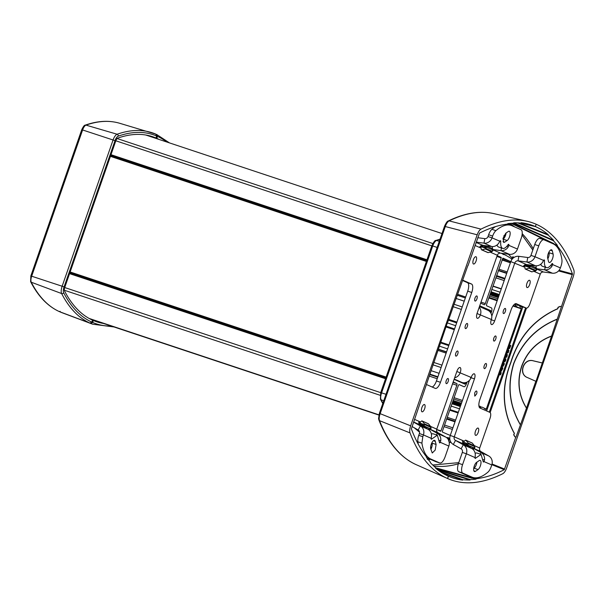<?xml version="1.0" encoding="UTF-8"?>
<svg xmlns="http://www.w3.org/2000/svg" width="604" height="604" viewBox="0 0 604 604"><rect width="100%" height="100%" fill="white"/><g stroke="black" fill="none" stroke-linecap="round" stroke-linejoin="round"><path stroke-width="0.91" d="M512.086 259.237A291.679 113.084 108.4 0 0 503.691 254.314A1.072 0.415 108.4 0 0 503.676 254.307A1.072 0.415 108.4 0 0 503.215 254.616L503.087 254.556A1.072 0.415 -71.6 0 0 502.921 253.974A291.679 113.084 -71.6 0 0 501.003 253.204M497.19 255.635L501.192 257.395L497.054 256.013M496.903 256.466L501.207 257.9L501.192 257.395M501.207 257.9L485.314 303.54A1.533 0.596 -71.6 0 1 484.28 304.756A1.533 0.596 -71.6 0 1 484.265 304.748L480.641 303.163M453.189 381.985L456.813 383.578A1.533 0.596 108.4 0 1 456.858 385.261L440.958 430.909L440.648 431.271L436.662 429.519M449.784 438.225A291.679 113.084 -71.6 0 1 446.311 437.417M450.335 435.227A294.775 114.284 -71.6 0 1 449.089 434.956A7.678 2.975 -71.6 0 1 448.983 434.925A7.678 2.975 -71.6 0 1 448.885 434.888L442.339 432.011L442.324 431.505L458.225 385.865A1.533 0.596 -71.6 0 1 459.251 384.65A1.533 0.596 -71.6 0 1 459.274 384.657L459.236 384.642M467.005 382.106L466.371 383.933A3.533 1.367 -71.6 0 1 463.993 386.726A3.533 1.367 -71.6 0 1 463.947 386.711L459.274 384.657M490.976 313.272L491.497 311.77A3.533 1.367 108.4 0 0 491.399 307.889L486.726 305.835A1.533 0.596 108.4 0 1 486.681 304.144L502.875 258.135M498.866 269.15L507.201 271.928M465.918 382.506L465.035 384.182L454.102 379.372M488.757 310.773L490.674 311.407L490.365 312.306M490.674 311.407L490.652 310.569L479.735 305.767M518.542 305.111L517.16 304.937L519.078 305.345M510.705 261.864A294.775 114.284 108.4 0 0 509.625 261.117A7.678 2.975 108.4 0 0 509.436 261.011L502.89 258.135M475.439 471.346A132.102 51.219 108.4 0 0 478.066 469.557A4.991 1.933 108.4 0 0 480.754 464.536A4.991 1.933 108.4 0 0 480.165 460.361A4.991 1.933 108.4 0 0 479.115 460.633A122.121 47.346 108.4 0 1 476.684 462.286A4.991 1.933 108.4 0 0 473.921 467.277A4.991 1.933 108.4 0 0 474.487 471.55A4.991 1.933 108.4 0 0 475.439 471.346L473.846 470.818M473.71 468.455A132.102 51.219 108.4 0 0 474.042 468.213A4.991 1.933 108.4 0 0 476.911 462.136M458.534 463.306L462.566 464.642L466.356 453.763L462.324 452.426L458.534 463.306A7.678 2.975 108.4 0 0 458.746 471.754L467.768 475.718A61.404 23.805 108.4 0 0 468.576 476.027L472.6 477.364A61.404 23.805 108.4 0 0 487.919 472.154A7.678 2.975 108.4 0 0 491.165 466.718L491.784 464.937A7.678 7.074 -66.3 0 0 488.719 455.952L481.063 452.592A7.678 7.074 113.7 0 1 484.544 459.727L484.061 461.539L483.343 462.075M483.321 462.068L481.078 454.412L477.054 453.068A12.284 4.764 108.4 0 0 475.152 453.317M462.566 464.642A7.678 2.975 108.4 0 0 462.777 473.091L471.799 477.054A61.404 23.805 108.4 0 0 472.6 477.364M481.078 454.412L475.152 458.481M475.129 458.474L475.242 455.642A7.678 7.074 -66.3 0 0 471.769 448.508L463.291 444.786L461.101 448.832A3.073 2.831 -66.3 0 1 462.324 452.426M483.087 461.214L491.784 464.937M515.393 303.721L526.227 308.055L516.382 303.729A7.678 2.975 108.4 0 0 516.284 303.691A7.678 2.975 108.4 0 0 511.127 309.776L479.84 399.614A7.678 2.975 108.4 0 0 480.052 408.055L489.897 412.381A5.376 2.084 108.4 0 1 490.048 418.293L479.704 448.002A3.073 2.831 -66.3 0 0 480.927 451.588L488.719 455.952M473.883 448.568L481.063 452.592L480.233 454.132M464.302 441.23L463.192 440.754M462.679 440.95L463.985 441.524L462.619 441.071M463.298 440.792L462.604 441.146L463.298 440.792L454.268 436.828A3.073 2.831 -66.3 0 0 455.499 440.422L463.291 444.786A7.678 7.074 -66.3 0 1 466.356 453.763L474.903 457.515M462.604 441.146A3.073 2.831 -66.3 0 0 463.978 444.144L471.769 448.508M507.134 240.52A4.991 1.933 108.4 0 0 509.897 235.53A4.991 1.933 108.4 0 0 509.331 231.257A4.991 1.933 108.4 0 0 508.379 231.46A132.102 51.219 108.4 0 0 505.752 233.25L503.064 238.27L503.653 242.446L504.702 242.174A122.121 47.346 108.4 0 1 507.134 240.52L503.109 239.176A4.991 1.933 108.4 0 0 506.084 233.016L506.084 233.031M479.221 307.24A7.678 7.074 113.7 0 1 480.422 314.661A4.606 1.782 108.4 0 1 477.326 318.308A4.606 1.782 108.4 0 1 477.266 318.285A4.606 1.782 108.4 0 1 477.137 313.219L497.319 255.258A3.073 2.831 113.7 0 1 500.535 253.144L509.436 254.329A7.678 7.074 113.7 0 0 517.462 249.044L521.252 238.157A7.678 2.975 108.4 0 0 521.041 229.716L512.018 225.753A61.404 23.805 108.4 0 0 511.218 225.443A61.404 23.805 108.4 0 0 495.899 230.653A7.678 2.975 108.4 0 0 492.653 236.081L492.034 237.87L488.002 236.534L488.628 234.745L492.653 236.081M495.439 226.636A61.404 23.805 108.4 0 0 491.867 229.316A7.678 2.975 108.4 0 0 488.628 234.745M476.209 242.121L484 243.163A7.678 7.074 -66.3 0 0 492.034 237.87L500.731 241.585A1.533 0.596 108.4 0 0 500.505 240.739L500.497 240.739A1.533 0.596 108.4 0 0 500.474 240.724A1.533 0.596 108.4 0 0 499.757 241.268L498.866 242.944A7.678 7.074 113.7 0 1 491.656 246.523L482.762 245.337L476.103 242.415M497.039 244.975A12.284 4.764 108.4 0 0 498.708 247.059L502.739 248.395A12.284 4.764 108.4 0 0 508.009 244.779A1.533 0.596 108.4 0 1 508.666 244.326A1.533 0.596 108.4 0 0 508.666 244.326L508.696 244.341A1.533 0.596 108.4 0 1 508.915 245.292L508.168 247.028A7.678 7.074 -66.3 0 1 500.958 250.607L493.158 249.565M500.731 241.585A12.284 4.764 108.4 0 0 502.739 248.395M507.896 244.945L517.462 249.044M548.492 261.411A4.991 1.933 108.4 0 0 549.225 262.468A4.991 1.933 108.4 0 0 552.124 259.637A4.991 1.933 108.4 0 0 553.113 254.058A132.102 51.219 108.4 0 0 552.26 250.736A4.991 1.933 108.4 0 0 551.558 249.807A4.991 1.933 108.4 0 0 548.613 252.729A4.991 1.933 108.4 0 0 547.707 258.338A122.121 47.346 108.4 0 1 548.492 261.411M547.836 258.822A4.991 1.933 108.4 0 0 549.081 252.714A132.102 51.219 108.4 0 0 548.93 252.079M526.227 308.055A5.376 2.084 108.4 0 0 526.303 308.085A5.376 2.084 108.4 0 0 529.912 303.827L540.255 274.118A3.073 2.831 -66.3 0 1 543.464 272.004L552.366 273.197A7.678 7.074 -66.3 0 0 560.399 267.904L561.018 266.115A7.678 2.975 108.4 0 0 561.916 259.66A61.404 23.805 108.4 0 0 553.038 243.767L544.015 239.803A7.678 2.975 108.4 0 0 543.917 239.765A7.678 2.975 108.4 0 0 538.753 245.851L534.97 256.73L530.939 255.394L534.729 244.507L538.753 245.851M539.984 238.467A7.678 2.975 108.4 0 0 539.885 238.429A7.678 2.975 108.4 0 0 534.729 244.507M526.514 264.56L518.036 260.83L526.937 262.023A7.678 7.074 -66.3 0 0 534.97 256.73L544.491 260.807A1.533 0.596 108.4 0 0 544.257 259.962L544.249 259.954A1.533 0.596 108.4 0 0 544.227 259.947A1.533 0.596 108.4 0 0 543.517 260.49L542.619 262.159A7.678 7.074 -66.3 0 1 535.408 265.745L526.514 264.56A3.073 2.831 -66.3 0 0 523.555 266.115L524.861 267.361M540.791 264.197A12.284 4.764 108.4 0 0 542.467 266.273L546.492 267.617A12.284 4.764 108.4 0 0 551.762 264.001A1.533 0.596 108.4 0 1 552.426 263.548A1.533 0.596 108.4 0 1 552.441 263.555L552.456 263.563A1.533 0.596 108.4 0 1 552.675 264.507L551.92 266.243A7.678 7.074 113.7 0 1 544.71 269.829L536.911 268.788M544.491 260.807A12.284 4.764 108.4 0 0 546.492 267.617M551.648 264.167L560.399 267.904M426.575 457.621A61.404 23.805 108.4 0 0 426.749 457.696L435.778 461.66A7.678 2.975 108.4 0 0 435.877 461.698A7.678 2.975 108.4 0 0 435.982 461.728M418.768 435.348L422.8 436.692L423.419 434.903L419.395 433.559L418.768 435.348A7.678 2.975 108.4 0 0 417.87 441.811A61.404 23.805 108.4 0 0 418.33 444.31M439.327 442L439.561 442.845A1.533 0.596 108.4 0 0 439.591 442.86A1.533 0.596 108.4 0 0 440.301 442.317L439.327 442L437.326 435.19L433.294 433.853A12.284 4.764 108.4 0 0 431.392 434.095M430.856 449.384A4.991 1.933 108.4 0 0 432.086 443.125L436.111 444.469L435.325 441.396A4.991 1.933 108.4 0 0 434.593 440.339A4.991 1.933 108.4 0 0 431.694 443.17A4.991 1.933 108.4 0 0 430.705 448.749L432.26 453L435.205 450.078L436.111 444.469M431.951 442.641A122.121 47.346 108.4 0 0 432.086 443.125M431.392 439.259L431.369 439.244A1.533 0.596 108.4 0 1 431.143 438.3L431.49 436.428A7.678 7.074 113.7 0 0 428.01 429.285L420.354 425.926L418.164 429.973A3.073 2.831 -66.3 0 1 419.395 433.559M431.143 438.3L423.419 434.903A7.678 7.074 -66.3 0 0 420.354 425.926L413.529 422.098M435.778 461.66L439.803 463.004C441.615 463.298 443.366 461.29 445.065 456.956L448.855 446.077L440.301 442.317L440.784 440.512A7.678 7.074 -66.3 0 0 437.311 433.37L430.131 429.346M437.326 435.19L431.377 439.251M422.8 436.692L421.902 443.147C423.283 451.649 426.243 456.941 430.78 459.032L439.908 463.041L435.877 461.698M454.653 377.787A7.678 7.074 113.7 0 0 460.233 372.623A4.606 1.782 108.4 0 0 460.105 367.549A4.606 1.782 108.4 0 0 460.044 367.526A4.606 1.782 108.4 0 0 456.956 371.181L436.767 429.134A3.073 2.831 113.7 0 0 437.998 432.728L445.79 437.092A7.678 7.074 113.7 0 1 448.855 446.077M477.741 237.704L484.793 238.648A3.073 2.831 -66.3 0 0 488.002 236.534M477.032 313.536L491.354 319.463A4.606 1.782 108.4 0 0 491.482 324.537A4.606 1.782 108.4 0 0 491.543 324.559A4.606 1.782 108.4 0 0 494.638 320.905L514.819 262.951A3.073 2.831 -66.3 0 1 518.036 260.83L518.828 256.322L527.722 257.508A3.073 2.831 -66.3 0 0 530.939 255.394M418.844 421.924L419.538 421.569L418.844 421.924A3.073 2.831 113.7 0 0 420.218 424.922L428.01 429.285M411.996 426.515L418.164 429.973M470.425 377.53L474.457 378.867L454.268 436.828L450.244 435.484A7.678 7.074 -66.3 0 0 453.31 444.469L461.101 448.832M497.228 245.496L496.465 245.39M540.988 264.711L540.218 264.612M454.216 379.048L461.939 382.438L458.361 381.245M488.04 246.039A7.678 7.074 -66.3 0 0 487.496 246.432M531.248 265.654A7.678 7.074 113.7 0 1 531.792 265.262M481.109 248.138L480.089 247.693L479.803 246.893A3.073 2.831 113.7 0 1 482.762 245.337M518.828 256.322A7.678 7.074 -66.3 0 0 510.795 261.608L491.792 316.171M491.354 319.463A7.678 7.074 -66.3 0 0 487.73 310.207L479.455 306.568M461.939 382.438A7.678 7.074 -66.3 0 0 471.173 377.424C472.192 374.827 473.242 373.619 474.329 373.8L474.268 373.778M486.182 366.477A2.688 1.042 108.4 0 0 486.069 363.51A2.688 1.042 108.4 0 0 484.265 365.631A2.688 1.042 108.4 0 0 484.378 368.606A2.688 1.042 108.4 0 0 486.182 366.477M503.442 310.577A2.688 1.042 108.4 0 0 503.547 313.544A2.688 1.042 108.4 0 0 505.352 311.415A2.688 1.042 108.4 0 0 505.246 308.448A2.688 1.042 108.4 0 0 503.442 310.577M448.153 381.517A2.688 1.042 108.4 0 0 448.04 378.542A2.688 1.042 108.4 0 0 446.235 380.671A2.688 1.042 108.4 0 0 446.348 383.638A2.688 1.042 108.4 0 0 448.153 381.517M457.741 353.982A2.688 1.042 108.4 0 0 457.628 351.015A2.688 1.042 108.4 0 0 455.824 353.144A2.688 1.042 108.4 0 0 455.937 356.111A2.688 1.042 108.4 0 0 457.741 353.982M467.33 326.454A2.688 1.042 108.4 0 0 467.217 323.48A2.688 1.042 108.4 0 0 465.412 325.609A2.688 1.042 108.4 0 0 465.518 328.584A2.688 1.042 108.4 0 0 467.33 326.454M476.911 298.92A2.688 1.042 108.4 0 0 476.805 295.952A2.688 1.042 108.4 0 0 475.001 298.082A2.688 1.042 108.4 0 0 475.106 301.049A2.688 1.042 108.4 0 0 476.911 298.92M478.232 432.313A3.835 1.487 108.4 0 0 478.074 428.07A3.835 1.487 108.4 0 0 475.491 431.113A3.835 1.487 108.4 0 0 475.65 435.356A3.835 1.487 108.4 0 0 478.232 432.313M421.894 407.572A3.835 1.487 108.4 0 0 422.053 411.807A3.835 1.487 108.4 0 0 424.627 408.772A3.835 1.487 108.4 0 0 424.476 404.529A3.835 1.487 108.4 0 0 421.894 407.572M473.362 259.773A3.835 1.487 108.4 0 0 473.521 264.016A3.835 1.487 108.4 0 0 476.095 260.973A3.835 1.487 108.4 0 0 475.944 256.73A3.835 1.487 108.4 0 0 473.362 259.773M529.7 284.522A3.835 1.487 108.4 0 0 529.542 280.279A3.835 1.487 108.4 0 0 526.96 283.321A3.835 1.487 108.4 0 0 527.118 287.557A3.835 1.487 108.4 0 0 529.7 284.522M432.177 387.021A7.678 2.975 108.4 0 0 436.435 380.973L467.723 291.136A7.678 2.975 108.4 0 0 467.511 282.687L462.475 280.475M426.439 384.506L435.205 388.357A7.678 2.975 108.4 0 0 435.31 388.395A7.678 2.975 108.4 0 0 440.467 382.309L471.747 292.479A7.678 2.975 108.4 0 0 471.535 284.031L462.604 280.105M474.457 378.867C475.28 376.186 475.235 374.495 474.329 373.8L474.208 373.755M493.853 338.104A2.688 1.042 108.4 0 0 493.959 341.071A2.688 1.042 108.4 0 0 495.763 338.942A2.688 1.042 108.4 0 0 495.658 335.975A2.688 1.042 108.4 0 0 493.853 338.104M450.244 435.484L469.467 380.293M420.55 422.015L419.44 421.539M418.919 421.728L420.233 422.302L418.866 421.849M476.594 394.004A2.688 1.042 108.4 0 0 476.481 391.037A2.688 1.042 108.4 0 0 474.676 393.166L474.789 396.133L476.594 394.004M486.96 247.383L486.809 246.145L486.114 245.836A0.77 0.71 -66.3 0 1 486.379 246.961L485.971 246.787A0.461 0.423 -66.3 0 0 485.752 246.236L486.129 246.402A0.461 0.423 -66.3 0 0 486.129 246.402A0.461 0.423 -66.3 0 1 486.379 246.961A0.461 0.423 -66.3 0 0 486.379 246.961L486.069 247.844A0.461 0.423 -66.3 0 1 485.518 248.146L480.135 246.409M423.517 426.771A0.77 0.71 -66.3 0 0 424 426.077A0.461 0.423 -66.3 0 1 423.457 426.371L421.932 425.88M427.949 429.248L429.421 429.587A0.77 0.71 -66.3 0 0 430.335 428.848L424.084 425.941L424.559 424.574A0.77 0.71 -66.3 0 0 424.438 423.834L422.181 421.079A0.461 0.423 -66.3 0 0 421.577 421.056L420.233 422.302M431.339 444.016L432.222 444.408M448.266 476.163L447.632 478.549A330.448 128.116 -71.6 0 1 447.541 478.511A330.448 128.116 -71.6 0 1 410.018 432.909C409.459 431.18 409.671 428.825 410.652 425.843L477.183 234.797C478.262 231.861 479.531 229.965 480.98 229.127A330.448 128.116 -71.6 0 1 527.33 221.321A330.448 128.116 -71.6 0 1 536.186 224.258A330.448 128.116 -71.6 0 1 573.8 269.897C574.359 271.626 574.147 273.982 573.166 276.964L506.635 468.009C505.556 470.946 504.287 472.834 502.838 473.679A330.448 128.116 -71.6 0 1 447.632 478.549L448.44 476.239A327.995 127.165 -71.6 0 1 448.349 476.201A327.995 127.165 -71.6 0 1 435.597 468.183L435.748 467.745A327.534 126.983 -71.6 0 1 430.244 462.513L430.403 462.068A327.074 126.802 -71.6 0 1 426.401 457.394L426.56 456.949A326.605 126.629 -71.6 0 1 411.362 428.878L447.813 321.494M480.98 229.127L449.112 220.883C447.617 221.706 446.341 223.601 445.284 226.568L380.165 413.574C379.146 416.564 378.942 418.927 379.538 420.663A327.209 126.863 -71.6 0 0 416.262 464.702A327.209 126.863 -71.6 0 0 416.352 464.74L447.458 478.474M428.379 459.803A1.533 1.412 -66.3 0 0 429.693 458.987A1.533 1.412 113.7 0 1 428.379 459.803M467.987 265.715L479.531 233.106A326.605 126.629 -71.6 0 1 507.654 224.069L507.813 223.623A327.074 126.802 -71.6 0 1 513.574 223.238L513.725 222.793A327.534 126.983 -71.6 0 1 520.927 223.14L521.078 222.702A327.995 127.165 -71.6 0 1 526.59 223.654A327.995 127.165 -71.6 0 1 535.378 226.568L520.157 223.057L535.378 226.568L536.186 224.258L535.378 226.568A327.995 127.165 -71.6 0 1 548.221 234.624L548.07 235.062A327.534 126.983 -71.6 0 1 553.574 240.294L553.415 240.739A327.074 126.802 -71.6 0 1 557.416 245.413L557.258 245.858A326.605 126.629 -71.6 0 1 572.456 273.929L561.403 306.749L560.414 306.417L558.255 307.315L557.719 308.855L556.42 309.369C533.77 319.863 518.587 337.606 510.886 362.604C501.388 387.005 502.324 410.169 513.687 432.094L514.389 433.279L513.853 434.82L515.001 436.828M548.07 235.062L517.636 222.861M491.913 249.565L491.754 248.312L485.986 245.768L492.449 248.621A0.77 0.71 -66.3 0 1 492.713 249.739A0.461 0.423 -66.3 0 0 492.713 249.739A0.77 0.71 113.7 0 1 492.607 249.86M423.457 426.371L424.008 426.069A0.461 0.423 -66.3 0 0 424.008 426.069L424.31 425.193A0.461 0.423 -66.3 0 0 424.061 424.627L418.919 423.215M423.789 427.111L424.65 426.598L424 425.918M427.504 428.999L428.734 429.285L429.64 428.395L430.327 428.697A0.77 0.71 113.7 0 1 430.335 428.863M424.544 426.801L429.64 428.395M428.855 458.315L427.247 459.372M410.018 432.909L379.538 420.663A1.533 1.283 158.5 0 1 378.889 419.991C387.798 442.581 400.256 457.477 416.262 464.702L447.541 478.511M467.828 265.647L447.987 321.532M477.183 234.797L444.499 226.341C446.084 222.808 447.353 221.019 448.304 220.966C464.801 212.94 480.037 210.494 494.004 213.642A327.209 126.863 -71.6 0 0 449.112 220.883A1.533 1.321 -116 0 0 448.304 220.966L448.304 220.966A1.533 1.321 -116 0 0 448.274 220.981M479.742 247.27L481.033 247.7L481.32 249.497A0.461 0.423 -66.3 0 0 481.818 249.837L485.322 248.999A0.77 0.71 -66.3 0 0 485.88 248.486L486.356 247.112L492.683 249.89L492.207 251.264L485.88 248.486M410.652 425.843L379.486 413.4M492.66 249.882L493.113 249.928A0.461 0.423 -66.3 0 0 492.864 249.361L492.909 250.864L492.147 251.105M481.562 249.814L487.889 252.593A0.461 0.423 -66.3 0 0 488.145 252.615L491.656 251.777A0.77 0.71 -66.3 0 0 492.207 251.264M430.41 428.719L430.886 427.353A0.77 0.71 -66.3 0 0 430.773 426.613L428.515 423.857A0.461 0.423 -66.3 0 0 428.183 423.714M508.357 348.516L509.504 348.591L510.825 345.586L509.565 345.035M508.341 254.186L512.26 258.104L512.743 256.73L513.83 257.206L513.657 257.704M508.055 348.365L508.621 348.742M506.522 352.63L507.586 353.083L508.394 352.411L508.915 350.267L508.032 349.444M508.334 349.489L507.662 349.346M504.989 357.032L506.054 357.477L506.862 356.813L507.39 354.669L506.499 353.838M506.809 353.891L506.129 353.748M504.204 361.252L504.846 361.811L505.654 360.49L505.865 358.889L505.359 358.602L504.869 359.123M503.366 363.382L503.766 364.371L502.981 366.409L504.28 364.204L504.204 363.223L503.442 362.619M503.661 362.649L503.026 362.521M502.981 366.409L503.011 365.669M501.833 367.776L502.241 368.765L501.448 370.811L502.747 368.606L502.671 367.625L501.909 367.021M502.128 367.043L501.494 366.922M501.448 370.811L501.479 370.071M499.1 374.835L500.384 374.865L501.086 373.612L501.041 371.603L500.21 371.792L499.863 372.902M509.331 345.714L510.357 346.168L510.025 347.126L509.534 347.987L508.591 347.836M448.191 439.402L448.832 439.674L448.553 441.041M512.26 258.104L511.626 259.358M536.201 267.836L529.738 264.99L536.201 267.836A0.77 0.71 113.7 0 1 536.458 268.969L535.959 270.486A0.77 0.71 113.7 0 1 535.408 271L531.898 271.838A0.461 0.423 113.7 0 1 531.648 271.815L525.314 269.037A0.461 0.423 113.7 0 1 525.072 268.712L524.793 266.923L523.502 266.492M513.106 257.651L513.491 257.825L513.106 257.651A0.77 0.71 113.7 0 1 512.743 256.73M529.867 265.058L530.561 265.36L529.867 265.058A0.77 0.71 113.7 0 1 530.131 266.175A0.461 0.423 113.7 0 1 530.131 266.19L529.821 267.066A0.461 0.423 113.7 0 1 529.27 267.368L523.887 265.632M524.393 265.148L525.397 265.473L525.714 264.567L529.723 266.009A0.461 0.423 113.7 0 0 529.504 265.458L527.405 264.673L528.696 265.141L528.606 265.586L528.696 265.141L529.474 265.443A0.461 0.423 113.7 0 1 529.504 265.458L529.882 265.624A0.461 0.423 113.7 0 1 530.131 266.175L529.723 266.009L529.421 266.885L529.821 267.066M505.103 236.443L503.804 236.036M505.344 235.87L504.136 235.333M430.599 459.085L428.629 460.097M462.672 442.43L467.413 443.668A0.461 0.423 113.7 0 1 467.443 443.683L467.821 443.842A0.461 0.423 113.7 0 1 468.062 444.416L467.76 445.291A0.461 0.423 113.7 0 1 467.209 445.593L465.684 445.103M450.01 440.052L448.832 439.674M449.18 441.954L451.045 442.385M466.545 443.812L464.401 443.034L464.491 442.596L467.443 443.683A0.461 0.423 113.7 0 1 467.662 444.234L466.545 443.812L466.235 444.695L467.76 445.291A0.77 0.71 113.7 0 1 467.277 445.994M449.165 442.898L449.761 442.256L451.188 442.589M454.45 445.103A0.77 0.71 113.7 0 0 454.404 445.201L453.483 444.567M474.087 448.085A0.77 0.71 -66.3 0 0 474.08 447.919L474.087 448.07A0.461 0.423 113.7 0 1 473.181 448.81L471.701 448.47M505.208 358.678L504.974 358.217M503.781 361.637L504.438 361.003L504.612 361.841M502.234 366.092L503.087 365.375L503.562 363.449L503.97 364.431L503.215 365.737M500.701 370.494L501.554 369.776L502.03 367.844L502.437 368.833L501.682 370.139M499.606 373.642L499.455 374.08M499.833 372.993L499.651 373.657M509.323 345.737L510.161 346.1L510.025 347.126M509.829 347.058L509.791 347.662M509.587 347.594L509.534 347.987M448.085 437.417L448.432 439.387L449.972 439.886M449.874 439.35L447.443 438.413M535.506 267.534L535.665 268.78M536.36 269.082A0.77 0.71 -66.3 0 0 536.465 268.961L536.865 269.15L536.616 268.576L536.684 269.135M530.561 265.36L530.712 266.606M535.831 381.275L526.507 408.055C518.602 395.144 517.032 381.222 521.788 366.303C527.33 351.649 537.25 341.592 551.543 336.149L535.997 381.343L527.337 377.523L535.997 381.343M526.507 408.055L515.99 437.16L514.842 436.76L513.687 434.752L514.389 433.279M491.867 464.68L504.287 469.701L515.831 437.092M504.287 469.701A326.605 126.629 -71.6 0 1 476.163 478.738L476.005 479.183A327.074 126.802 -71.6 0 1 470.252 479.568L436.986 469.316M438.089 470.161L470.093 480.014L470.252 479.568M470.093 480.014A327.534 126.983 -71.6 0 1 462.891 479.667L440.293 471.732M441.992 472.834L462.739 480.104L462.891 479.667M462.739 480.104A327.995 127.165 -71.6 0 1 448.44 476.239M551.543 336.149L561.403 306.749M518.987 222.952L548.221 234.624M513.793 222.793L553.574 240.294M553.415 240.739L513.581 223.201M557.416 245.413L554.193 244.069A326.817 126.704 108.4 0 0 553.717 243.488L553.558 243.933L552.305 243.389L511.158 223.329M552.305 243.389L552.464 242.944L553.717 243.488M552.464 242.944L512.109 223.276M557.001 245.315L556.843 245.76L555.053 244.967M556.843 245.76L557.258 245.858M559.085 270.305L572.456 273.929M561.244 306.681L560.255 306.349L558.096 307.24L557.56 308.787L556.261 309.301C533.626 319.773 518.451 337.515 510.72 362.528C501.229 386.953 502.166 410.116 513.528 432.019L514.231 433.204M435.718 467.836L472.117 477.809A326.356 126.53 -71.6 0 0 472.819 477.741L476.163 478.738M470.803 477.424L470.652 477.87L435.778 468.334M470.652 477.87L471.966 478.255A326.817 126.704 -71.6 0 0 472.66 478.187L476.005 479.183M432.215 444.665L431.256 444.242M431.679 447.421L430.637 446.96M467.541 446.333L468.402 445.812L467.753 445.14M471.256 448.221L472.487 448.508L473.393 447.617L474.08 447.919M468.296 446.024L473.393 447.617M507.798 350.116L508.583 350.69L508.485 351.588L508.017 352.321L507.096 352.132M506.265 354.518L507.05 355.084L506.96 355.99L506.484 356.715L505.563 356.534M504.725 358.927L504.03 360.928M505.442 359.38L504.831 361.147L505.442 359.38M503.177 363.389L502.483 365.382M501.645 367.783L500.95 369.784M500.799 372.313L500.867 373.514L500.082 374.374L500.044 373.129L500.799 372.313M542.218 362.928L533.173 360.777C523.532 357.885 517.915 374.004 527.337 377.523M521.788 366.303L521.622 366.228C527.164 351.573 537.084 341.524 551.376 336.073M520.474 424.816C509.421 405.775 507.201 385.375 513.83 363.608C522.166 342.423 536.631 327.632 557.243 319.244M521.622 366.228C516.865 381.154 518.436 395.069 526.341 407.979M513.83 363.608L513.664 363.54C521.999 342.347 536.465 327.557 557.077 319.169M513.664 363.54C507.035 385.307 509.255 405.707 520.316 424.74M475.771 478.564L475.62 479.01M527.503 377.598C518.081 374.08 523.698 357.961 533.332 360.852L542.384 363.004M472.117 477.809L471.966 478.255M472.819 477.741L472.66 478.187M507.934 350.154L508.409 350.403M508.206 350.335L508.583 350.69M508.379 350.622L508.606 351.075M508.409 351.015L508.485 351.588M508.289 351.52L508.274 352.049M506.401 354.556L506.877 354.797M506.673 354.729L507.05 355.084M506.847 355.016L507.081 355.477M506.877 355.409L506.96 355.99M506.756 355.922L506.741 356.451M504.559 359.523L504.634 360.037M504.431 359.976L504.461 360.46M505.337 359.939L505.435 360.392M505.231 360.324L505.284 360.747M503.117 363.668L503.283 364.106M503.079 364.038L503.155 364.574M502.958 364.506L502.989 364.952M501.584 368.07L501.75 368.508M501.546 368.44L501.622 368.969M501.426 368.908L501.456 369.354M500.807 372.66L500.98 373.091M500.776 373.023L500.867 373.514M500.663 373.453L500.686 373.936M463.985 441.524L465.329 440.271A0.461 0.423 113.7 0 1 465.941 440.301L468.191 443.049A0.77 0.71 113.7 0 1 468.311 443.789L467.836 445.163L474.163 447.941L474.646 446.575A0.77 0.71 113.7 0 0 474.525 445.835L472.268 443.079A0.461 0.423 113.7 0 0 471.935 442.936M530.086 266.326L529.633 267.708A0.77 0.71 113.7 0 1 529.074 268.221L525.571 269.059A0.461 0.423 113.7 0 1 525.314 269.037M530.108 266.334L536.443 269.112M91.883 322.174L92.669 322.468L93.356 320.513A292.245 113.303 108.4 0 0 96.368 321.675A292.245 113.303 108.4 0 0 103.594 323.487M93.356 320.513L92.563 320.211M156.647 136.051L155.975 137.976A292.245 113.303 108.4 0 0 152.17 136.557A292.245 113.303 108.4 0 0 117.795 138.105A3.707 1.434 108.4 0 0 115.742 141.019L64.817 287.262A3.707 1.434 -71.6 0 0 64.56 290.969A292.245 113.303 108.4 0 0 92.533 320.158L91.853 322.113L89.958 323.095A1.155 0.445 -69.4 0 1 89.958 323.095L59.479 311.656L60.007 311.332L59.479 311.656A294.616 114.224 108.4 0 1 31.272 282.234L61.631 293.552A295.847 114.7 108.4 0 0 89.958 323.095L59.486 311.664M159.048 139.433A292.245 113.303 108.4 0 0 156.791 138.339L156.006 138.014M517.213 304.522L517.235 305.179L517.832 305.163M516.382 304.159L515.582 304.733L515.257 306.145L516.345 305.767A2.152 0.831 108.4 0 0 516.677 306.772L518.979 307.783A3.073 1.193 108.4 0 0 519.017 307.798A3.073 1.193 108.4 0 0 519.297 307.806L519.712 307.715A3.073 1.193 108.4 0 1 519.991 307.73A3.073 1.193 108.4 0 1 520.029 307.746L521.237 308.274L521.244 308.78L486.326 409.044L484.393 408.402M479.765 407.881L480.323 406.409L480.905 407.526A2.152 0.831 108.4 0 1 481.735 407.028A2.152 0.831 108.4 0 1 481.758 407.043L484.061 408.055A3.073 1.193 108.4 0 1 484.31 408.274L484.559 408.659A3.073 1.193 108.4 0 0 484.808 408.878L486.016 409.414L486.326 409.044M522.837 306.93L486.613 410.939M519.538 305.541L519.448 306.152L521.803 307.187L522.158 306.696M432.819 243.54L117.153 138.542M431.807 245.881L115.832 140.785M110.985 154.684L426.96 259.78M110.826 155.13L426.809 260.233M110.728 155.432L426.703 260.535M457.651 294.337L465.676 297.009M481.003 302.106L485.314 303.54M457.145 295.235L465.344 297.961L457.145 295.228M464.227 301.169L456.028 298.444M454.012 304.242L462.211 306.968M461.35 309.429L453.151 306.704M456.941 322.098L448.742 319.373M448.462 320.173L456.662 322.898L448.462 320.173M455.688 325.692L447.322 322.906M446.182 326.168L454.555 328.954M440.55 342.891L448.749 345.616M439.418 346.145L447.617 348.878M438.368 349.15L446.567 351.875M438.308 349.346L446.499 352.072M437.938 350.388L446.137 353.113M433.748 362.423L441.947 365.148M432.917 364.808L441.116 367.534M431.067 370.66L439.1 373.332M429.867 374.118L437.892 376.783M429.716 374.563L437.741 377.228M453.068 382.332L456.813 383.578M429.187 376.066L437.213 378.731M452.547 383.834L456.858 385.261M440.958 430.909L436.669 429.482M378.919 414.91L89.475 318.633M454.993 421.841L446.658 419.07M452.902 427.851L444.567 425.08M452.366 429.399L444.031 426.628M502.151 259.712L510.486 262.483M502.052 260.007L510.388 262.785M498.466 270.298L506.801 273.076M462.83 382.664L465.548 383.57M481.992 307.685L490.652 310.569M517.167 304.907L518.572 305.375M517.205 304.582L517.779 304.771M490.237 293.929L498.572 296.7M490.471 293.25L498.813 296.02M490.644 292.766L498.979 295.545M490.758 292.442L499.093 295.213M490.992 291.77L499.327 294.541M491.799 289.452L500.135 292.223M492.917 286.236L501.252 289.014L492.917 286.236M492.992 286.024L501.328 288.795M496.609 275.628L504.944 278.399M502.49 258.746L509.625 261.117M502.505 258.708L509.436 261.011M449.746 410.199L458.081 412.97M449.904 409.754L458.24 412.524M449.972 409.55L458.308 412.321M451.18 406.092L459.516 408.863M451.988 403.774L460.324 406.545M452.215 403.11L460.55 405.88M452.336 402.762L460.671 405.541M452.555 402.136L460.89 404.906M452.804 401.418L461.139 404.189M89.105 318.429L378.934 414.835L89.105 318.429M64.364 290.252L380.052 395.258M64.726 287.542L380.694 392.645M69.558 273.642L385.533 378.746M69.709 273.227L385.684 378.323L69.709 273.227M474.042 468.213L478.066 469.557M458.746 471.754L462.777 473.091M467.768 475.718L471.799 477.054M483.155 459.652L484.544 459.727M480.927 451.588L474.163 448.621M472.977 448.764L472.751 449.187M474.88 457.719L475.809 458.028M491.867 229.316L495.899 230.653M549.081 252.714L553.113 254.058M550.433 250.132L552.26 250.736M502.973 241.6L504.702 242.174M433.37 440.746L435.325 441.396M439.402 440.429L440.784 440.512M445.79 437.092L437.311 433.37L436.481 434.91M506.937 246.206L508.168 247.028M509.436 254.329L500.958 250.607L501.418 247.957M550.689 265.42L551.92 266.243M552.366 273.197L544.71 269.829L545.178 267.179M491.656 246.523L484 243.163L484.793 238.648M535.408 265.745L526.937 262.023L527.722 257.508M463.978 444.144L455.499 440.422L453.31 444.469M417.87 441.811L421.902 443.147M429.225 429.542L428.999 429.965M492.215 248.516L492.554 246.583M535.967 267.738L536.307 265.805M420.218 424.922L413.566 422M431.128 438.496L432.056 438.806M426.749 457.696L430.78 459.032M437.998 432.728L430.41 429.399M500.535 253.144L493.234 249.935M543.464 272.004L536.986 269.158M523.849 266.915L510.795 261.608M471.173 377.424L456.843 371.49M491.256 319.78L494.638 320.905M467.511 282.687L471.535 284.031M467.723 291.136L471.747 292.479M436.435 380.973L440.467 382.309M419.538 421.569L414.487 419.35M479.704 448.002L474.382 445.661M436.767 429.134L430.629 426.439M497.319 255.258L490.191 252.132M540.255 274.118L533.944 271.347M475.038 245.473L480.089 247.693M419.561 432.192L414.253 427.783M485.518 248.146L480.233 246.304M418.829 422.709L420.203 423.185L418.829 422.709M424.31 425.193L423.661 424.446L420.21 423.185M423.049 426.19L421.494 425.639M484.944 245.926L485.722 246.221A0.461 0.423 -66.3 0 1 485.752 246.236L482.709 245.586L482.8 245.148M480.641 245.926L481.645 246.251L481.954 245.352L482.709 245.586L482.173 246.938M484.332 247.678L484.544 247.247L482.392 246.507L481.645 246.251L481.652 246.757M486.069 247.844L485.118 247.972M485.669 247.67L484.544 247.247L484.853 246.364L485.971 246.787L485.669 247.67M492.124 251.105L492.252 251.105A0.461 0.423 -66.3 0 0 492.804 250.803L492.426 250.637M422.264 425.903L422.483 425.473L423.6 425.888L423.91 425.012L420.648 423.812L420.731 423.374L420.648 423.812L419.901 423.547L419.591 424.431M420.112 425.156L420.324 424.733L422.483 425.473L422.876 424.144M423.91 425.012L423.661 424.446M420.648 423.812L420.324 424.733L419.576 424.476M429.421 429.587L428.734 429.285M430.191 429.331A0.461 0.423 -66.3 0 0 430.743 429.029L430.335 428.848M382.913 403.193A295.96 114.745 -71.6 0 1 381.086 399.788A1.533 1.321 153 0 1 380.422 399.206L382.785 403.563M386.009 394.299L380.716 392.585L431.86 245.722L432.721 245.971L381.577 392.834A6.961 2.695 -71.6 0 0 381.086 399.788L383.751 400.777M437.153 247.436L432.721 245.971A6.961 2.695 -71.6 0 1 436.564 240.49A295.96 114.745 -71.6 0 1 439.961 239.38M431.86 245.722C433.77 241.894 435.076 240.15 435.794 240.505A1.533 1.351 -109.4 0 1 436.564 240.49L439.297 241.29M502.966 238.739L503.457 238.912L502.966 238.739M491.754 248.312L492.449 248.621M486.809 246.145L486.114 245.836M492.622 250.796L492.932 249.913M430.554 429.021L431.045 428.153L430.667 427.987M430.863 428.138L431.045 428.153A0.461 0.423 -66.3 0 0 430.803 427.587L430.848 429.089L430.086 429.331M491.656 251.777L485.322 248.999M488.145 252.615L481.818 249.837M430.773 426.613L424.438 423.834M428.515 423.857L422.181 421.079M430.886 427.353L424.559 424.574M458.761 462.649L432.706 465.005M489.285 412.109L525.593 307.844M507.987 223.601L510.773 225.292M522.067 234.979L532.811 250.011M536.178 269.86L536.556 270.026L535.876 270.32M509.497 223.45A323.646 125.481 -71.6 0 1 514.714 226.93M522.218 233.68A323.646 125.481 -71.6 0 1 533.264 248.72M540.701 264.273A323.646 125.481 -71.6 0 1 540.867 264.695M490.138 412.532L526.492 308.123M458.361 463.827A323.646 125.481 -71.6 0 1 433.8 466.031M449.187 442.007L449.761 442.256M474.419 447.202L474.797 447.375L474.555 446.801L474.91 447.428L474.601 448.311L473.838 448.553M474.616 447.36L474.555 446.801M463.963 442.407L464.491 442.589M464 444.159L466.235 444.695L466.016 445.125L467.209 445.593M466.016 445.125L465.254 444.861M528.606 265.586L528.085 266.9L529.27 267.368M528.085 266.9L525.933 266.153L526.144 265.73L529.421 266.885A0.461 0.423 113.7 0 1 528.87 267.187M523.985 265.518L525.933 266.153M536.865 269.15L536.375 270.018M492.049 464L504.68 469.104M558.557 270.917L572.388 274.661M430.607 447.368L431.596 447.677L430.607 447.368M428.47 459.908L428.999 460.142M468.062 444.416L467.662 444.234L467.353 445.11A0.461 0.423 113.7 0 1 466.801 445.412M472.487 448.508L473.181 448.81M474.087 448.07L474.495 448.251A0.461 0.423 113.7 0 1 473.944 448.553M474.797 447.375L474.314 448.244M463.336 443.698L464.083 443.948L464.401 443.034L463.653 442.77L463.97 442.407M463.653 442.77L463.351 443.653M525.404 265.979L525.397 265.473L526.144 265.73L526.537 264.56M468.191 443.049L474.525 445.835M468.311 443.789L474.646 446.575M465.941 440.301L472.268 443.079M529.074 268.221L535.408 271M525.571 269.059L531.898 271.838M529.633 267.708L535.959 270.486M70.139 271.974L386.115 377.077M69.883 272.729L385.858 377.832M69.807 272.933L385.782 378.036L69.807 272.94M110.404 156.345L426.386 261.449M426.628 260.754L110.653 155.651L426.628 260.754M156.791 138.339L157.478 136.383L156.587 134.473L156.096 134.813L156.564 134.465M156.723 136.096L157.478 136.383A294.314 114.103 108.4 0 1 166.84 142.023M60.143 311.392L60.302 312.019L90.781 323.457L92.669 322.468A294.314 114.103 108.4 0 0 111.385 326.084M59.985 311.853L60.302 312.019A294.616 114.224 108.4 0 0 62.152 312.766L59.97 311.845M90.623 323.185A1.155 0.445 110.6 0 0 90.781 323.457A295.847 114.7 108.4 0 0 92.646 324.205L114.05 326.968M118.203 136.149A294.314 114.103 108.4 0 1 156.655 136.021L155.764 134.111A295.847 114.7 108.4 0 0 150.706 132.299A295.847 114.7 108.4 0 0 117.116 134.239A1.533 1.359 70.7 0 1 118.203 136.149A5.776 2.242 108.4 0 0 115.009 140.702L64.077 286.938A5.776 2.242 108.4 0 0 63.677 292.721A294.314 114.103 108.4 0 0 91.853 322.113M156.051 138.022L156.73 136.066L155.764 134.111M59.32 311.589L59.396 311.626C47.708 306.281 38.112 296.292 30.608 281.66A1.533 1.321 -27.1 0 0 31.272 282.234A6.078 2.356 -71.6 0 1 31.695 276.156L82.627 129.913A6.078 2.356 -71.6 0 1 85.987 125.126L117.116 134.239A7.316 2.839 -71.6 0 0 113.069 139.992L115.009 140.702M119.441 123.201A294.616 114.224 108.4 0 0 85.987 125.126A1.533 1.359 70.7 0 0 85.224 125.141C97.523 120.83 108.931 120.181 119.441 123.201L155.915 134.163M30.947 275.968L62.144 286.236A7.316 2.839 -71.6 0 0 61.631 293.552A1.533 1.321 -27.1 0 0 63.677 292.721M81.872 129.724L113.069 139.992L62.144 286.236L64.077 286.938M517.183 305.111L517.719 305.292M489.95 294.744L498.292 297.515L489.95 294.744M489.935 294.797L498.27 297.568M489.497 296.058L497.832 298.829M514.381 304.333L515.582 304.733M488.976 297.553L497.311 300.331M513.219 305.624L516.677 306.772M488.9 297.78L497.235 300.55L488.9 297.78M519.621 307.738L521.237 308.274M488.825 297.991L497.16 300.769M512.947 306.017L521.244 308.78M519.41 305.918L522.12 306.824M453.113 400.535L461.456 403.291M461.479 403.23L453.143 400.452M453.642 399.025L461.977 401.803M519.508 305.624L520.376 305.918M441.992 233.544L145.73 135.002M454.291 329.701L445.926 326.923M440.799 342.189L448.991 344.914M378.882 415.061L90.275 319.063M455.605 420.097L447.27 417.326M455.182 421.298L446.847 418.519M506.68 273.408L498.345 270.637M495.846 277.817L504.181 280.588M496.397 276.247L504.733 279.018M507.232 224.114L511.218 225.443M539.885 238.429L543.917 239.765M522.271 306.741L526.303 308.085M424.091 424.635L423.691 424.461M494.004 213.642L527.33 221.321M435.794 240.505L440.037 239.139M486.16 246.409L485.752 246.236M380.422 399.206L380.716 392.585M444.499 226.341L379.38 413.347L378.572 418.542L378.904 420.022M428.364 423.744L422.037 420.965M536.601 268.569L536.669 270.086L535.899 270.328M529.504 265.458L529.912 265.632M467.443 443.683L467.851 443.857M465.79 440.188L472.124 442.966M169.505 142.914L156.761 134.541M62.152 312.766L92.646 324.205M92.616 320.196L91.929 322.151L89.966 323.102M30.608 281.66L30.842 275.907L81.766 129.664C83.284 126.5 84.432 124.998 85.224 125.141M489.021 297.417L497.356 300.196M513.309 305.503L515.257 306.145M480.323 406.409L478.927 405.948M462.438 400.46L454.102 397.689"/></g></svg>
